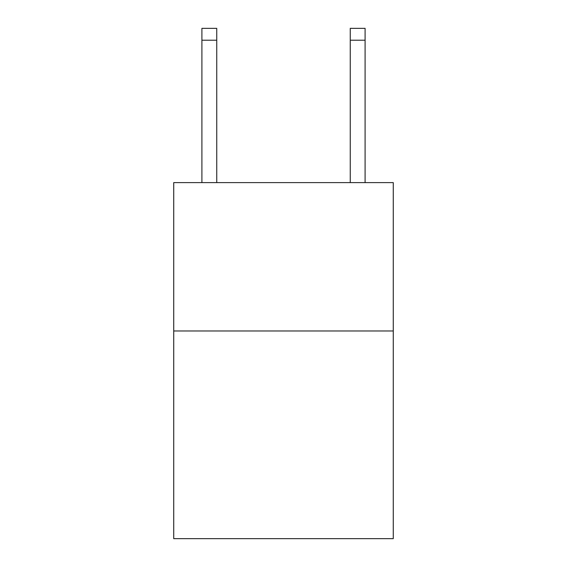 <?xml version="1.0" encoding="UTF-8"?>
<svg xmlns="http://www.w3.org/2000/svg" width="567" height="567" viewBox="0 0 567 567"><rect width="100%" height="100%" fill="white"/><g stroke="black" fill="none" stroke-linecap="round" stroke-linejoin="round"><path stroke-width="0.85" d="M393.271 330.972L393.271 538.65L173.729 538.65L173.729 182.624L393.271 182.624L393.271 330.972L173.729 330.972M216.743 182.624L216.743 40.214L201.909 40.214L201.909 28.35L216.743 28.35L216.743 40.214M201.909 182.624L201.909 40.214M365.091 182.624L365.091 28.35L350.257 28.35L350.257 182.624M350.257 40.214L365.091 40.214"/></g></svg>
